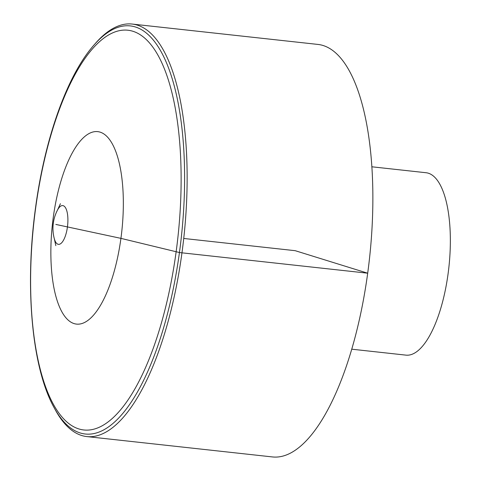 <?xml version="1.0" encoding="UTF-8"?>
<svg xmlns="http://www.w3.org/2000/svg" width="481" height="481" viewBox="0 0 481 481"><rect width="100%" height="100%" fill="white"/><g stroke="black" fill="none" stroke-linecap="round" stroke-linejoin="round"><path stroke-width="0.72" d="M95.412 43.41A207.503 74.699 96.3 0 1 132.095 24.05A207.503 74.699 96.3 0 1 181.968 252.826A207.503 74.699 96.3 0 1 86.857 436.586A207.503 74.699 96.3 0 1 55.243 409.734L54.1 407.635A205.291 73.906 -83.7 0 0 181.217 238.185A205.291 73.906 -83.7 0 0 93.843 45.208L95.412 43.41M132.095 24.05L317.815 44.414A207.503 74.699 96.3 0 1 367.694 273.196A207.503 74.699 96.3 0 1 272.577 456.95L86.857 436.586M371.801 166.781L426.016 172.727A91.751 33.033 96.3 0 1 448.07 273.887A91.751 33.033 96.3 0 1 406.012 355.14L351.797 349.194M183.73 238.462L295.196 250.685L367.694 273.196L179.551 252.561L120.929 238.366L55.838 224.435M35.642 208.111A201.094 72.397 96.3 0 1 164.31 68.615A201.094 72.397 96.3 0 1 117.743 413.053A201.094 72.397 96.3 0 1 35.642 208.111M60.426 203.71L57.413 210.239A19.493 7.017 96.3 0 1 63.209 205.682A19.493 7.017 96.3 0 1 67.418 227.074A19.493 7.017 96.3 0 1 61.195 243.26A19.493 7.017 96.3 0 1 54.299 238.636L55.826 245.659M120.929 238.366A96.831 34.86 96.3 0 1 74.158 323.617A96.831 34.86 96.3 0 1 53.271 217.358A96.831 34.86 96.3 0 1 100.048 132.113A96.831 34.86 96.3 0 1 120.929 238.366M54.1 407.635C31.704 367.472 24.663 286.592 35.51 207.984C44.745 138.829 66.961 75.643 93.843 45.208M57.413 210.239A39.526 39.526 0 0 0 54.299 238.636"/></g></svg>
